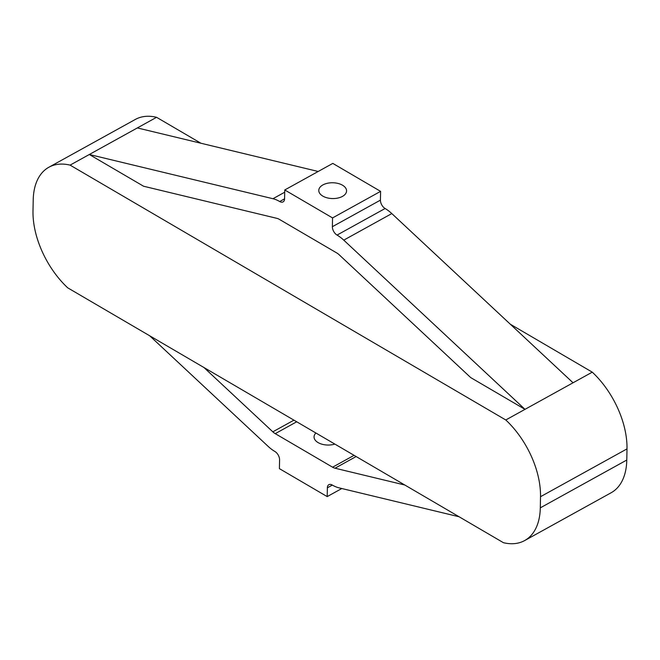 <?xml version="1.0" encoding="UTF-8"?>
<svg xmlns="http://www.w3.org/2000/svg" width="660" height="660" viewBox="0 0 660 660"><rect width="100%" height="100%" fill="white"/><g stroke="black" fill="none" stroke-linecap="round" stroke-linejoin="round"><path stroke-width="0.99" d="M70.092 165.124A70.703 41.456 -118.9 0 0 48.856 167.252A70.703 41.456 -118.9 0 0 33.214 199.963L33 211.109A70.703 41.456 -118.9 0 0 67.732 287.842L503.423 542.693A70.703 41.456 -118.9 0 0 524.659 540.565A70.703 41.456 -118.9 0 0 540.301 507.853L540.515 496.708A70.703 41.456 -118.9 0 0 505.783 419.974L70.092 165.124L89.314 154.498L143.583 186.236L276.928 218.353A12.202 7.153 -118.9 0 1 279.361 219.367L336.707 252.912A12.202 7.153 61.1 0 1 339.125 254.735L470.728 377.602L524.997 409.349L343.761 240.141A33.891 19.874 -118.9 0 0 337.054 235.075A6.782 3.977 61.1 0 1 332.376 226.702L332.549 217.924L284.757 189.964L332.805 163.399L380.597 191.359L380.424 200.137A6.782 3.977 61.1 0 0 385.102 208.511A33.891 19.874 -118.9 0 1 391.809 213.576L573.045 382.784L592.267 372.157L510.329 324.225M318.194 171.476L137.354 127.933L89.314 154.498L272.943 198.718A33.891 19.874 61.1 0 1 279.7 201.531A6.782 3.977 -118.9 0 0 283.09 201.886A6.782 3.977 -118.9 0 0 284.592 198.751L284.757 189.964M459.096 516.764L339.009 487.847A33.891 19.874 61.1 0 1 332.252 485.034A6.782 3.977 -118.9 0 0 328.861 484.679A6.782 3.977 -118.9 0 0 327.368 487.814L327.195 496.601L279.403 468.641L279.576 459.863A6.782 3.977 61.1 0 0 274.898 451.489A33.891 19.874 -118.9 0 1 268.191 446.424L149.671 335.775M203.94 367.513L272.827 431.83A12.202 7.153 61.1 0 0 275.245 433.653L332.59 467.197A12.202 7.153 -118.9 0 0 335.024 468.212L404.827 485.026M327.195 496.601L341.806 488.524M524.659 540.565L611.143 492.748A70.703 41.456 -118.9 0 0 626.785 460.036L627 448.891A70.703 41.456 -118.9 0 0 592.267 372.157M505.783 419.974L573.045 382.784M332.549 217.924L380.597 191.359M322.822 196.111A13.893 7.903 1.1 0 0 337.903 198.049A13.893 7.903 1.1 0 0 346.566 190.93A13.893 7.903 1.1 0 0 332.83 182.762A13.893 7.903 1.1 0 0 318.78 190.393A13.893 7.903 1.1 0 0 322.822 196.111M334.851 444.089A13.893 7.903 -178.9 0 1 320.917 443.875A13.893 7.903 -178.9 0 1 314.053 436.879A13.893 7.903 -178.9 0 1 315.925 433.026M137.354 127.933L156.577 117.307A70.703 41.456 -118.9 0 0 135.341 119.435L48.856 167.252M200.904 143.237L156.577 117.307M335.024 468.212L356.136 456.538M272.827 431.83L293.939 420.156M540.301 507.853L626.785 460.036M540.515 496.708L627 448.891M343.761 240.141L391.809 213.576M337.054 235.075L385.102 208.511M332.376 226.702L380.424 200.137M327.368 487.814L332.318 485.075M275.245 433.653L296.719 421.781M332.59 467.197L354.065 455.334M272.943 198.718L284.716 192.217M279.7 201.531L284.584 198.825"/></g></svg>
